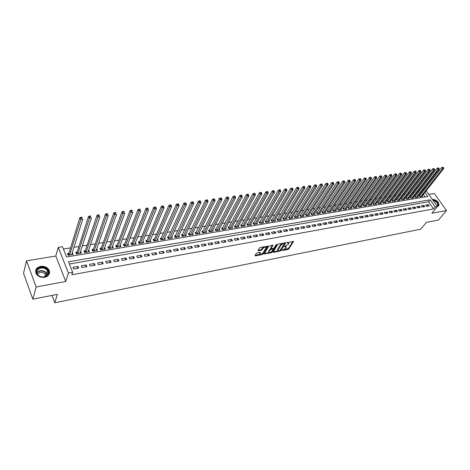 <?xml version="1.0" encoding="UTF-8"?>
<svg xmlns="http://www.w3.org/2000/svg" width="470" height="470" viewBox="0 0 470 470"><rect width="100%" height="100%" fill="white"/><g stroke="black" fill="none" stroke-linecap="round" stroke-linejoin="round"><path stroke-width="0.7" d="M281.759 250.487L287.899 249.541L288.721 249.018L293.597 241.416L286.688 242.737L288.803 243.378L288.615 243.812L288.216 244.435L284.209 246.633L286.318 247.255L285.742 248.301L281.759 250.487M44.674 277.276C49.045 275.99 50.466 273.511 48.945 269.839C47.059 267.13 44.268 265.973 40.573 266.367C36.096 267.647 34.68 270.174 36.313 273.945C38.252 276.595 41.043 277.7 44.674 277.276M32.847 299.167L23.5 273.311L26.537 260.85L36.137 286.988L32.847 299.167L57.364 294.385L54.773 302.768L420.779 229.172L426.349 222.422L438.516 220.048L446.5 210.542L431.889 213.263L437.4 206.565L438.968 205.314C438.657 201.783 436.436 199.774 432.312 199.292L432.253 199.298M257.137 252.925L256.297 253.465L255.022 255.586L255.363 255.886L262.278 254.54L263.112 254.006L267.8 246.298L260.445 247.414L259.593 247.954L257.983 250.675L261.355 250.304L262.983 248.483C264.575 246.979 265.668 246.674 266.261 247.561L263.083 252.883C261.502 254.364 260.415 254.67 259.822 253.794L260.498 252.543L260.116 252.355L257.137 252.925M426.22 190.785L437.4 206.565L435.22 206.953L433.587 208.944L71.869 274.756L72.674 272.248L68.414 273.017L58.274 247.379L62.486 246.709L66.57 256.943L427.818 196.483L424.939 192.412M36.137 286.988L65.741 281.471L68.414 273.017M273.094 252.067L273.405 252.367L280.096 251.062L280.919 250.539L285.742 242.902L278.639 243.989L277.799 244.523L273.094 252.067M271.261 252.784L264.081 253.929L268.775 246.227L272.565 245.134L272.882 245.452L270.926 248.659L273.229 248.477L274.069 247.949L276.06 244.741L276.906 244.494L272.089 252.261L271.261 252.784L270.603 252.29M446.5 210.542L434.304 193.458L428.757 194.374M72.263 252.772L71.84 254.646M68.908 253.324L67.451 253.565L68.132 255.263L73.12 254.435L72.439 252.743M80.529 251.409L80.041 253.283M77.174 251.961L75.735 252.196L76.422 253.882L81.345 253.066L80.658 251.385M88.689 250.064L88.137 251.938M85.334 250.616L83.913 250.851L84.606 252.525L89.47 251.714L88.771 250.052M96.744 248.736L96.133 250.61M93.395 249.288L91.991 249.517L92.69 251.18L97.49 250.381L96.785 248.73M101.35 247.978L99.963 248.207L100.668 249.852L105.403 249.065L104.698 247.426M109.204 246.68L107.836 246.909L108.546 248.542L113.223 247.766L112.53 246.186M116.96 245.405L115.608 245.628L116.325 247.249L120.943 246.48L120.267 244.958M124.621 244.142L123.287 244.359L124.01 245.975L128.574 245.211L127.91 243.742M132.188 242.89L130.871 243.108L131.594 244.711L136.106 243.959L135.454 242.538M139.666 241.662L138.362 241.874L139.091 243.466L143.544 242.726L142.909 241.351M147.045 240.44L145.765 240.652L146.499 242.232L150.893 241.504L150.271 240.17M154.342 239.242L153.073 239.447L153.813 241.016L158.155 240.293L157.544 239.007M161.551 238.049L160.293 238.261L161.04 239.817L165.334 239.101L164.735 237.855M168.671 236.88L167.432 237.08L168.178 238.631L172.42 237.92L171.832 236.71M175.709 235.717L174.482 235.917L175.234 237.456L179.428 236.757L178.847 235.582M182.66 234.571L181.449 234.771L182.207 236.298L186.349 235.605L185.779 234.465M189.533 233.437L188.341 233.637L189.099 235.153L193.194 234.471L192.635 233.361M196.325 232.315L195.144 232.515L195.908 234.019L199.956 233.343L199.403 232.268M203.04 231.211L201.871 231.405L202.635 232.897L206.641 232.233L206.101 231.187M209.679 230.118L208.521 230.306L209.291 231.792L213.245 231.134L212.716 230.118M216.241 229.037L215.096 229.225L215.865 230.7L219.778 230.047L219.255 229.055M222.721 227.968L221.593 228.15L222.369 229.618L226.234 228.972L225.723 228.009M229.137 226.91L228.02 227.092L228.796 228.549L232.621 227.915L232.115 226.975M235.476 225.864L234.371 226.047L235.153 227.492L238.93 226.863L238.437 225.947M241.745 224.83L240.652 225.013L241.439 226.446L245.175 225.823L244.682 224.93M247.943 223.808L246.868 223.984L247.649 225.412L251.344 224.801L250.863 223.926M254.076 222.798L253.007 222.974L253.794 224.39L257.448 223.785L256.978 222.933M260.139 221.799L259.082 221.969L259.875 223.379L263.488 222.78L263.018 221.952M266.137 220.806L265.092 220.982L265.885 222.38L269.457 221.787L268.999 220.976M272.065 219.831L271.037 220.001L271.83 221.393L275.367 220.806L274.909 220.013M277.935 218.861L276.912 219.032L277.711 220.418L281.207 219.837L280.76 219.061M283.739 217.904L282.728 218.074L283.528 219.449L286.988 218.873L286.547 218.115M289.479 216.958L288.48 217.122L289.285 218.491L292.704 217.921L292.269 217.181M295.16 216.024L294.173 216.188L294.978 217.545L298.362 216.981L297.933 216.259M300.782 215.096L299.801 215.26L300.606 216.611L303.961 216.053L303.538 215.342M306.346 214.179L305.377 214.338L306.181 215.683L309.495 215.131L309.078 214.438M311.845 213.274L310.887 213.433L311.698 214.767L314.976 214.22L314.565 213.545M317.291 212.375L316.345 212.528L317.156 213.856L320.399 213.315L319.994 212.657M322.684 211.488L321.744 211.641L322.555 212.957L325.769 212.428L325.363 211.776M328.013 210.607L327.085 210.76L327.896 212.07L331.08 211.541L330.68 210.907M333.295 209.738L332.372 209.89L333.189 211.189L336.338 210.666L335.944 210.043M338.518 208.874L337.607 209.027L338.423 210.319L341.537 209.802L341.155 209.191M343.688 208.022L342.789 208.169L343.605 209.461L346.69 208.944L346.308 208.345M348.811 207.176L347.918 207.323L348.734 208.609L351.789 208.098L351.413 207.511M353.875 206.342L352.994 206.489L353.81 207.763L356.836 207.258L356.46 206.683M358.892 205.513L358.017 205.66L358.839 206.929L361.829 206.43L361.465 205.866M363.862 204.697L362.993 204.838L363.815 206.101L366.776 205.607L366.412 205.055M368.78 203.886L367.922 204.027L368.744 205.278L371.676 204.791L371.318 204.25M373.65 203.081L372.798 203.222L373.621 204.468L376.523 203.986L376.17 203.451M378.468 202.288L377.627 202.429L378.45 203.663L381.329 203.187L380.976 202.664M383.244 201.501L382.41 201.636L383.232 202.87L386.082 202.4L385.735 201.883M387.973 200.719L387.145 200.86L387.967 202.082L390.787 201.612L390.447 201.107M392.656 199.95L391.839 200.085L392.662 201.301L395.452 200.837L395.117 200.343M397.291 199.186L396.48 199.321L397.303 200.531L400.07 200.073L399.741 199.586M401.879 198.428L401.08 198.563L401.909 199.768L404.647 199.309L404.318 198.834M406.433 197.676L405.639 197.811L406.462 199.01L409.176 198.557L408.853 198.087M410.939 196.936L410.151 197.065L410.974 198.258L413.665 197.811L413.341 197.347M415.398 196.201L414.622 196.331L415.445 197.512L418.106 197.071L417.789 196.619M426.543 206.295L429.18 205.825L428.34 204.632L425.703 205.096L426.543 206.295M422.107 207.082L424.774 206.612L423.934 205.408L421.273 205.878L422.107 207.082M417.636 207.875L420.327 207.399L419.487 206.195L416.796 206.665L417.636 207.875M413.118 208.68L415.838 208.198L414.998 206.982L412.284 207.464L413.118 208.68M408.559 209.491L411.303 209.003L410.463 207.781L407.725 208.269L408.559 209.491M403.959 210.307L406.726 209.814L405.886 208.592L403.119 209.079L403.959 210.307M399.306 211.136L402.103 210.636L401.268 209.403L398.472 209.896L399.306 211.136M394.612 211.97L397.438 211.465L396.598 210.225L393.778 210.725L394.612 211.97M389.871 212.81L392.72 212.305L391.886 211.059L389.037 211.559L389.871 212.81M385.083 213.662L387.962 213.151L387.127 211.9L384.248 212.405L385.083 213.662M380.248 214.52L383.156 214.003L382.322 212.746L379.413 213.257L380.248 214.52M375.365 215.389L378.297 214.866L377.469 213.597L374.531 214.114L375.365 215.389M370.43 216.265L373.397 215.742L372.563 214.461L369.596 214.984L370.43 216.265M365.448 217.152L368.445 216.617L367.611 215.336L364.614 215.865L365.448 217.152M360.414 218.045L363.439 217.51L362.605 216.218L359.579 216.752L360.414 218.045M355.326 218.95L358.387 218.409L357.553 217.111L354.498 217.651L355.326 218.95M350.191 219.866L353.281 219.314L352.447 218.01L349.363 218.556L350.191 219.866M344.998 220.788L348.117 220.23L347.289 218.92L344.169 219.466L344.998 220.788M339.757 221.717L342.906 221.159L342.078 219.837L338.929 220.395L339.757 221.717M334.452 222.662L337.642 222.093L336.814 220.765L333.63 221.329L334.452 222.662M329.1 223.608L332.319 223.038L331.497 221.705L328.277 222.269L329.1 223.608M323.689 224.572L326.944 223.996L326.121 222.651L322.866 223.226L323.689 224.572M318.219 225.547L321.509 224.96L320.687 223.608L317.397 224.19L318.219 225.547M312.691 226.528L316.016 225.935L315.194 224.578L311.874 225.159L312.691 226.528M307.104 227.521L310.464 226.922L309.648 225.553L306.287 226.146L307.104 227.521M301.458 228.526L304.854 227.921L304.037 226.54L300.641 227.139L301.458 228.526M295.753 229.536L299.184 228.925L298.368 227.539L294.937 228.144L295.753 229.536M289.984 230.564L293.45 229.947L292.64 228.549L289.168 229.16L289.984 230.564M284.15 231.598L287.658 230.976L286.847 229.572L283.339 230.188L284.15 231.598M278.252 232.65L281.8 232.016L280.99 230.606L277.447 231.228L278.252 232.65M272.289 233.708L275.878 233.067L275.067 231.651L271.484 232.28L272.289 233.708M266.261 234.777L269.886 234.136L269.081 232.703L265.456 233.343L266.261 234.777M260.168 235.864L263.834 235.212L263.03 233.772L259.364 234.418L260.168 235.864M254 236.956L257.707 236.298L256.908 234.847L253.201 235.505L254 236.956M247.766 238.067L251.515 237.397L250.716 235.94L246.967 236.604L247.766 238.067M241.463 239.183L245.252 238.513L244.459 237.045L240.663 237.714L241.463 239.183M235.082 240.317L238.919 239.635L238.126 238.161L234.289 238.836L235.082 240.317M228.632 241.463L232.509 240.775L231.722 239.289L227.844 239.97L228.632 241.463M222.104 242.626L226.029 241.927L225.242 240.429L221.323 241.122L222.104 242.626M215.507 243.801L219.472 243.09L218.691 241.586L214.72 242.285L215.507 243.801M208.827 244.988L212.839 244.271L212.058 242.755L208.046 243.46L208.827 244.988M202.065 246.186L206.13 245.463L205.355 243.936L201.289 244.653L202.065 246.186M195.232 247.402L199.345 246.668L198.569 245.134L194.457 245.857L195.232 247.402M188.311 248.63L192.471 247.89L191.701 246.345L187.542 247.079L188.311 248.63M181.308 249.876L185.521 249.129L184.751 247.567L180.539 248.313L181.308 249.876M174.217 251.133L178.483 250.375L177.719 248.806L173.459 249.558L174.217 251.133M167.044 252.408L171.362 251.644L170.598 250.064L166.292 250.821L167.044 252.408M159.788 253.7L164.153 252.925L163.395 251.333L159.03 252.102L159.788 253.7M152.433 255.004L156.857 254.223L156.105 252.619L151.687 253.395L152.433 255.004M144.995 256.326L149.472 255.533L148.726 253.917L144.249 254.705L144.995 256.326M137.463 257.666L141.993 256.861L141.253 255.234L136.723 256.033L137.463 257.666M129.832 259.023L134.42 258.206L133.686 256.567L129.097 257.378L129.832 259.023M122.106 260.398L126.753 259.569L126.025 257.918L121.377 258.741L122.106 260.398M114.286 261.784L118.992 260.95L118.264 259.287L113.564 260.116L114.286 261.784M106.367 263.194L111.132 262.348L110.409 260.674L105.644 261.514L106.367 263.194M98.342 264.622L103.165 263.764L102.448 262.072L97.631 262.924L98.342 264.622M90.211 266.061L95.105 265.197L94.394 263.494L89.506 264.357L90.211 266.061M81.98 267.53L86.932 266.649L86.227 264.933L81.281 265.808L81.98 267.53M433.587 208.944L428.552 201.795L69.39 264.011M77.961 266.39L72.944 267.277L73.637 269.01L78.654 268.117L77.961 266.39L77.315 268.358M418.788 191.848L417.442 192.066M414.311 192.571L412.936 192.788M409.793 193.293L408.377 193.523M405.234 194.028L403.777 194.263M400.628 194.768L399.136 195.009M395.975 195.514L394.447 195.761M391.281 196.272L389.712 196.525M386.54 197.036L384.93 197.294M381.752 197.805L380.095 198.07M376.911 198.581L375.219 198.857M372.029 199.368L370.289 199.644M367.094 200.161L365.313 200.449M362.112 200.96L360.284 201.254M357.077 201.771L355.208 202.071M351.995 202.588L350.074 202.899M346.854 203.416L344.892 203.733M341.666 204.25L339.651 204.573M336.42 205.096L334.358 205.425M331.121 205.948L329.012 206.283M325.769 206.806L323.607 207.153M320.358 207.675L318.149 208.034M314.894 208.557L312.626 208.921M309.366 209.444L307.045 209.82M303.785 210.343L301.411 210.725M298.139 211.253L295.706 211.641M292.434 212.17L289.949 212.569M286.665 213.098L284.121 213.503M280.837 214.032L278.234 214.449M274.944 214.978L272.283 215.407M268.987 215.942L266.261 216.376M262.959 216.905L260.174 217.357M256.867 217.886L254.017 218.344M250.71 218.879L247.79 219.349M244.476 219.878L241.498 220.359M238.178 220.894L235.129 221.382M231.804 221.916L228.69 222.422M225.359 222.956L222.175 223.467M218.838 224.002L215.583 224.525M212.246 225.065L208.915 225.6M205.572 226.135L202.165 226.687M198.822 227.221L195.338 227.786M191.989 228.32L188.429 228.896M185.08 229.43L181.438 230.018M178.089 230.559L174.364 231.158M171.01 231.698L167.203 232.309M163.842 232.85L159.953 233.472M156.592 234.013L152.621 234.653M149.254 235.194L145.189 235.846M141.823 236.387L137.669 237.056M134.303 237.597L130.055 238.284M126.683 238.825L122.347 239.524M118.975 240.064L114.539 240.775M111.167 241.322L106.631 242.05M103.259 242.591L98.624 243.337M95.246 243.877L90.51 244.641M87.132 245.181L82.291 245.963M78.919 246.503L73.966 247.302M70.594 247.843L63.403 249M425.127 196.93L423.358 194.416M422.072 192.594L421.537 191.831M419.822 195.473L419.052 195.596L419.875 196.777L422.512 196.337L422.195 195.89M52.011 295.43L54.773 302.768M65.741 281.471L55.795 256.015L26.537 260.85M55.795 256.015L58.274 247.379M423.482 189.334L424.792 189.128M435.22 206.953L430.156 199.797L68.497 261.778L72.674 272.248M423.646 190.585L423.106 189.821M428.552 201.795L430.156 199.797M428.34 204.632L427.077 206.201M423.934 205.408L422.677 206.982M419.487 206.195L418.23 207.769M414.998 206.982L413.747 208.568M410.463 207.781L409.217 209.373M405.886 208.592L404.647 210.184M401.268 209.403L400.029 211.007M396.598 210.225L395.364 211.835M391.886 211.059L390.658 212.669M387.127 211.9L385.905 213.515M382.322 212.746L381.105 214.367M377.469 213.597L376.253 215.231M372.563 214.461L371.359 216.1M367.611 215.336L366.412 216.981M362.605 216.218L361.412 217.868M357.553 217.111L356.366 218.767M352.447 218.01L351.266 219.672M347.289 218.92L346.12 220.589M342.078 219.837L340.914 221.511M336.814 220.765L335.656 222.445M331.497 221.705L330.339 223.391M326.121 222.651L324.976 224.343M320.687 223.608L319.547 225.306M315.194 224.578L314.066 226.282M309.648 225.553L308.526 227.268M304.037 226.54L302.927 228.261M298.368 227.539L297.263 229.266M292.64 228.549L291.541 230.288M286.847 229.572L285.76 231.311M280.99 230.606L279.914 232.35M275.067 231.651L274.004 233.402M269.081 232.703L268.023 234.465M263.03 233.772L261.984 235.541M256.908 234.847L255.874 236.627M250.716 235.94L249.693 237.72M244.459 237.045L243.442 238.831M238.126 238.161L237.121 239.959M231.722 239.289L230.729 241.092M225.242 240.429L224.266 242.244M218.691 241.586L217.728 243.401M212.058 242.755L211.106 244.582M205.355 243.936L204.415 245.769M198.569 245.134L197.641 246.973M191.701 246.345L190.791 248.189M184.751 247.567L183.852 249.423M177.719 248.806L176.838 250.669M170.598 250.064L169.735 251.932M163.395 251.333L162.55 253.207M156.105 252.619L155.27 254.505M148.726 253.917L147.903 255.809M141.253 255.234L140.448 257.137M133.686 256.567L132.898 258.476M126.025 257.918L125.261 259.834M118.264 259.287L117.518 261.214M110.409 260.674L109.68 262.607M102.448 262.072L101.743 264.017M94.394 263.494L93.706 265.444M86.227 264.933L85.563 266.889M286.013 246.721L285.549 246.121M288.48 242.82L288.01 242.226M283.962 249.688L288.404 248.466L293.039 241.28M280.502 250.111L285.184 242.755M273.276 251.767L278.322 250.786M279.844 250.604L284.638 243.554L283.563 243.583L280.884 245.281L277.87 250.199L279.021 250.763L279.844 250.604M284.567 243.431L284.309 242.925M282.429 243.278L280.567 244.717L280.884 245.281M277.876 250.193L277.729 249.229L280.567 244.717M269.269 252.549L264.316 253.512M272.389 245.17L270.708 248.278M276.196 244.588L271.778 251.697L272.089 252.261M269.016 251.714L268.881 252.038C269.463 252.883 270.538 252.578 272.095 251.115L273.235 249.253L270.932 249.435L270.091 249.97L269.016 251.714L268.699 251.15L268.828 251.949M273.135 249.071L272.876 248.548M268.699 251.15L269.78 249.4L270.961 248.806M270.949 252.22L271.778 251.697M259.781 253.718L259.511 253.224L259.957 252.384M265.985 247.061L265.556 246.456M264.163 246.715L262.665 247.907L262.983 248.483M258.206 250.269L261.044 249.729L262.665 247.907M261.655 254.029L262.8 253.442L267.254 246.133M255.204 255.286L260.18 254.317M421.743 196.466L443.704 168.589L442.587 168.742L441.706 167.543L419.34 196.013M443.098 167.772L443.545 167.714L443.192 167.232L442.746 167.297L443.098 167.772L442.587 168.742L420.644 196.648M443.545 167.714L443.704 168.589M441.706 167.543L442.746 167.297M432.782 200.05C436.201 199.774 440.208 205.396 437.194 206.271M437.74 205.337L437.094 206.124L437.74 205.337C437.699 202.917 436.148 201.301 433.093 200.484M438.428 206.113L438.686 205.613C438.51 202.341 436.43 200.332 432.453 199.586M46.642 268.969C52.552 273.346 43.904 280.232 38.323 275.467C32.401 270.978 41.19 264.246 46.642 268.969M38.569 275.473C42.794 279.168 50.372 275.191 47.499 270.861L46.266 269.457C42.071 265.762 34.392 269.751 37.389 274.157L38.569 275.473M37.435 274.227C39.292 272.03 41.654 271.778 44.515 273.481L45.478 274.574L45.919 276.19M49.227 274.116L48.792 270.25L47.253 268.493C41.783 265.562 37.888 266.378 35.567 270.943M417.337 197.2L439.221 169.212L438.093 169.37L437.212 168.166L414.916 196.754M438.61 168.395L439.062 168.331L438.257 167.913L438.61 168.395L438.093 169.37L416.226 197.382M439.062 168.331L439.221 169.212M437.212 168.166L438.257 167.913M412.883 197.941L434.697 169.846L433.557 170.005L432.682 168.795L410.445 197.494M434.08 169.024L434.533 168.959L433.728 168.542L434.08 169.024L433.557 170.005L411.761 198.129M434.533 168.959L434.697 169.846M432.682 168.795L433.728 168.542M408.389 198.687L430.126 170.487L428.981 170.645L428.099 169.429L405.939 198.246M429.498 169.658L429.962 169.594L429.145 169.171L429.498 169.658L428.981 170.645L407.255 198.875M429.962 169.594L430.126 170.487M428.099 169.429L429.145 169.171M403.848 199.445L425.514 171.127L424.351 171.292L423.47 170.064L401.386 199.004M424.874 170.299L425.338 170.234L424.522 169.811L424.874 170.299L424.351 171.292L402.708 199.633M425.338 170.234L425.514 171.127M423.47 170.064L424.522 169.811M399.265 200.202L420.856 171.779L419.681 171.944L418.799 170.71L396.786 199.768M420.204 170.951L420.673 170.886L420.321 170.393L419.851 170.457L420.204 170.951L419.681 171.944L398.113 200.396M420.673 170.886L420.856 171.779M418.799 170.71L419.851 170.457M394.641 200.972L416.144 172.437L414.963 172.602L414.082 171.362L392.145 200.537M415.486 171.603L415.962 171.538L415.609 171.045L415.133 171.109L415.486 171.603L414.963 172.602L393.478 201.166M415.962 171.538L416.144 172.437M414.082 171.362L415.133 171.109M389.971 201.748L411.391 173.101L410.193 173.271L409.311 172.026L387.456 201.319M410.721 172.267L411.197 172.196L410.851 171.703L410.369 171.767L410.721 172.267L410.193 173.271L388.796 201.947M411.197 172.196L411.391 173.101M409.311 172.026L410.369 171.767M385.253 202.535L406.585 173.771L405.375 173.941L404.5 172.69L382.721 202.106M405.91 172.931L406.391 172.866L405.557 172.431L405.91 172.931L405.375 173.941L384.066 202.734M406.391 172.866L406.585 173.771M404.5 172.69L405.557 172.431M380.488 203.328L401.733 174.452L400.511 174.623L399.635 173.359L377.945 202.899M401.045 173.606L401.533 173.542L400.693 173.101L401.045 173.606L400.511 174.623L379.29 203.528M401.533 173.542L401.733 174.452M399.635 173.359L400.693 173.101M375.677 204.127L396.827 175.134L395.593 175.31L394.718 174.041L373.115 203.704M396.128 174.288L396.621 174.217L395.781 173.783L396.128 174.288L395.593 175.31L374.467 204.327M396.621 174.217L396.827 175.134M394.718 174.041L395.781 173.783M370.818 204.932L391.874 175.827L390.629 176.003L389.753 174.728L368.239 204.515M391.163 174.975L391.663 174.911L391.316 174.399L390.817 174.47L391.163 174.975L390.629 176.003L369.596 205.137M391.663 174.911L391.874 175.827M389.753 174.728L390.817 174.47M365.913 205.748L386.869 176.526L385.612 176.702L384.736 175.422L363.316 205.337M386.152 175.674L386.651 175.604L386.305 175.093L385.799 175.163L386.152 175.674L385.612 176.702L364.679 205.954M386.651 175.604L386.869 176.526M384.736 175.422L385.799 175.163M360.96 206.577L381.81 177.231L380.541 177.413L379.666 176.121L358.346 206.166M381.082 176.373L381.593 176.303L381.24 175.792L380.729 175.862L381.082 176.373L380.541 177.413L359.714 206.782M381.593 176.303L381.81 177.231M379.666 176.121L380.729 175.862M355.954 207.405L376.705 177.948L375.418 178.13L374.543 176.832L353.322 207M375.959 177.084L376.476 177.014L376.123 176.497L375.612 176.567L375.959 177.084L375.418 178.13L354.697 207.617M376.476 177.014L376.705 177.948M374.543 176.832L375.612 176.567M350.896 208.245L371.535 178.671L370.237 178.853L369.367 177.548L348.247 207.846M370.783 177.807L371.306 177.731L370.953 177.214L370.436 177.284L370.783 177.807L370.237 178.853L349.627 208.457M371.306 177.731L371.535 178.671M369.367 177.548L370.436 177.284M345.791 209.097L366.318 179.399L365.008 179.581L364.132 178.271L343.123 208.698M365.554 178.53L366.077 178.459L365.731 177.93L365.202 178.007L365.554 178.53L365.008 179.581L344.504 209.309M366.077 178.459L366.318 179.399M364.132 178.271L365.202 178.007M340.632 209.955L361.042 180.133L359.714 180.321L358.845 179L337.948 209.561M360.267 179.264L360.796 179.188L360.449 178.665L359.92 178.735L360.267 179.264L359.714 180.321L339.334 210.172M360.796 179.188L361.042 180.133M358.845 179L359.92 178.735M335.421 210.819L355.714 180.88L354.368 181.067L353.499 179.74L332.713 210.431M354.921 180.004L355.461 179.928L355.109 179.399L354.574 179.475L354.921 180.004L354.368 181.067L334.105 211.036M355.461 179.928L355.714 180.88M353.499 179.74L354.574 179.475M330.152 211.694L350.326 181.632L348.969 181.825L348.1 180.486L327.431 211.312M349.521 180.756L350.062 180.68L349.715 180.145L349.175 180.221L349.521 180.756L348.969 181.825L328.83 211.917M350.062 180.68L350.326 181.632M348.1 180.486L349.175 180.221M324.835 212.581L344.874 182.395L343.505 182.583L342.636 181.244L322.091 212.205M344.064 181.514L344.61 181.438L344.263 180.897L343.717 180.974L344.064 181.514L343.505 182.583L323.495 212.804M344.61 181.438L344.874 182.395M342.636 181.244L343.717 180.974M319.453 213.474L339.369 183.165L337.983 183.359L337.113 182.008L316.692 213.104M338.541 182.278L339.099 182.201L338.753 181.661L338.194 181.737L338.541 182.278L337.983 183.359L318.102 213.697M339.099 182.201L339.369 183.165M337.113 182.008L338.194 181.737M314.025 214.379L333.8 183.94L332.402 184.134L331.538 182.777L311.24 214.014M332.966 183.053L333.524 182.971L333.177 182.43L332.619 182.507L332.966 183.053L332.402 184.134L312.656 214.608M333.524 182.971L333.8 183.94M331.538 182.777L332.619 182.507M308.531 215.289L328.172 184.728L326.756 184.927L325.892 183.559L305.729 214.931M327.32 183.835L327.89 183.752L327.543 183.206L326.973 183.288L327.32 183.835L326.756 184.927L307.151 215.518M327.89 183.752L328.172 184.728M325.892 183.559L326.973 183.288M302.986 216.212L322.485 185.521L321.051 185.721L320.188 184.346L300.166 215.859M321.615 184.628L322.191 184.546L321.844 183.993L321.274 184.076L321.615 184.628L321.051 185.721L301.587 216.447M322.191 184.546L322.485 185.521M320.188 184.346L321.274 184.076M297.375 217.146L316.727 186.326L315.282 186.531L314.418 185.145L294.537 216.799M315.852 185.427L316.428 185.345L316.087 184.792L315.505 184.869L315.852 185.427L315.282 186.531L295.965 217.381M316.428 185.345L316.727 186.326M314.418 185.145L315.505 184.869M291.711 218.086L310.911 187.136L309.448 187.342L308.584 185.95L288.844 217.745M310.018 186.232L310.605 186.155L310.259 185.597L309.671 185.679L310.018 186.232L309.448 187.342L290.284 218.327M310.605 186.155L310.911 187.136M308.584 185.95L309.671 185.679M285.983 219.043L305.024 187.959L303.544 188.17L302.686 186.766L283.099 218.709M304.119 187.054L304.713 186.972L304.366 186.408L303.779 186.49L304.119 187.054L303.544 188.17L284.538 219.279M304.713 186.972L305.024 187.959M302.686 186.766L303.779 186.49M280.191 220.001L299.079 188.793L297.58 189.005L296.723 187.589L277.282 219.678M298.156 187.883L298.755 187.794L298.409 187.23L297.81 187.313L298.156 187.883L297.58 189.005L278.733 220.248M298.755 187.794L299.079 188.793M296.723 187.589L297.81 187.313M274.339 220.976L293.057 189.633L291.541 189.845L290.689 188.423L271.407 220.659M292.123 188.717L292.728 188.635L292.387 188.065L291.782 188.147L292.123 188.717L291.541 189.845L272.864 221.223M292.728 188.635L293.057 189.633M290.689 188.423L291.782 188.147M268.417 221.963L286.97 190.485L285.437 190.697L284.585 189.269L265.468 221.652M286.019 189.563L286.63 189.481L286.289 188.905L285.678 188.993L286.019 189.563L285.437 190.697L266.931 222.21M286.63 189.481L286.97 190.485M284.585 189.269L285.678 188.993M262.436 222.956L280.813 191.343L279.262 191.56L278.41 190.121L259.464 222.651M279.844 190.421L280.467 190.332L280.126 189.757L279.503 189.845L279.844 190.421L279.262 191.56L260.932 223.203M280.467 190.332L280.813 191.343M278.41 190.121L279.503 189.845M256.385 223.961L274.586 192.212L273.017 192.436L272.165 190.984L253.395 223.667M273.599 191.284L274.227 191.196L273.892 190.62L273.264 190.708L273.599 191.284L273.017 192.436L254.863 224.214M274.227 191.196L274.586 192.212M272.165 190.984L273.264 190.708M250.269 224.977L268.282 193.094L266.696 193.317L265.85 191.86L247.255 224.689M267.283 192.16L267.918 192.071L267.583 191.49L266.948 191.578L267.283 192.16L266.696 193.317L248.73 225.236M267.918 192.071L268.282 193.094M265.85 191.86L266.948 191.578M244.089 226.005L261.908 193.987L260.304 194.21L259.458 192.741L241.045 225.729M260.891 193.047L261.537 192.959L261.197 192.371L260.556 192.459L260.891 193.047L260.304 194.21L242.532 226.264M261.537 192.959L261.908 193.987M259.458 192.741L260.556 192.459M237.832 227.045L255.457 194.886L253.829 195.115L252.989 193.634L234.765 226.781M254.423 193.946L255.075 193.857L254.74 193.264L254.088 193.352L254.423 193.946L253.829 195.115L236.257 227.31M255.075 193.857L255.457 194.886M252.989 193.634L254.088 193.352M231.504 228.097L248.93 195.796L247.285 196.025L246.45 194.539L228.42 227.838M247.884 194.856L248.542 194.762L248.201 194.169L247.549 194.257L247.884 194.856L247.285 196.025L229.912 228.361M248.542 194.762L248.93 195.796M246.45 194.539L247.549 194.257M225.112 229.16L242.326 196.719L240.658 196.954L239.823 195.455L221.999 228.913M241.257 195.773L241.927 195.679L241.592 195.079L240.928 195.173L241.257 195.773L240.658 196.954L223.497 229.43M241.927 195.679L242.326 196.719M239.823 195.455L240.928 195.173M218.638 230.235L235.64 197.653L233.954 197.888L233.126 196.384L215.501 230M234.559 196.701L235.229 196.607L234.9 196.008L234.225 196.102L234.559 196.701L217.011 230.512M235.229 196.607L235.64 197.653M233.126 196.384L234.225 196.102M212.093 231.328L228.872 198.599L227.169 198.839L226.34 197.324L208.933 231.099M227.774 197.641L228.455 197.547L228.126 196.942L227.445 197.036L227.774 197.641L210.448 231.598M228.455 197.547L228.872 198.599M226.34 197.324L227.445 197.036M205.472 232.427L222.028 199.556L220.301 199.797L219.478 198.27L202.288 232.209M220.906 198.593L221.599 198.499L221.27 197.888L220.577 197.982L220.906 198.593L203.81 232.703M221.599 198.499L222.028 199.556M219.478 198.27L220.577 197.982M198.775 233.543L215.096 200.525L213.351 200.766L212.528 199.233L195.561 233.337M213.962 199.562L214.655 199.462L214.326 198.845L213.633 198.945L213.962 199.562L197.089 233.819M214.655 199.462L215.096 200.525M212.528 199.233L213.633 198.945M192.001 234.665L208.081 201.507L206.312 201.753L205.496 200.202L188.758 234.477M206.923 200.537L207.628 200.437L207.305 199.821L206.594 199.915L206.923 200.537L190.291 234.953M207.628 200.437L208.081 201.507M205.496 200.202L206.594 199.915M185.145 235.805L200.978 202.5L199.186 202.746L198.369 201.189L181.878 235.629M199.803 201.524L200.52 201.424L200.191 200.802L199.474 200.901L199.803 201.524L183.417 236.093M200.52 201.424L200.978 202.5M198.369 201.189L199.474 200.901M178.206 236.962L193.781 203.504L191.971 203.757L191.161 202.182L174.911 236.792M192.588 202.523L193.317 202.423L192.988 201.795L192.265 201.894L192.588 202.523L176.462 237.25M193.317 202.423L193.781 203.504M191.161 202.182L192.265 201.894M171.186 238.126L186.502 204.52L184.669 204.773L183.864 203.193L167.861 237.979M185.286 203.534L186.02 203.434L185.697 202.805L184.963 202.905L185.286 203.534L169.417 238.419M186.02 203.434L186.502 204.52M183.864 203.193L184.963 202.905M164.083 239.306L179.129 205.549L177.272 205.807L176.467 204.215L160.728 239.171M177.895 204.562L178.635 204.462L178.318 203.821L177.572 203.927L177.895 204.562L162.291 239.606M178.635 204.462L179.129 205.549M176.467 204.215L177.572 203.927M156.892 240.505L171.662 206.594L169.776 206.859L168.983 205.249L154.178 239.624L153.514 240.382M170.404 205.601L171.156 205.496L170.839 204.855L170.087 204.961L170.404 205.601L155.082 240.805M171.156 205.496L171.662 206.594M168.983 205.249L170.087 204.961M149.619 241.715L164.095 207.652L162.191 207.916L161.398 206.301L146.887 240.828L146.205 241.609M162.82 206.653L163.584 206.547L163.266 205.901L162.503 206.007L162.82 206.653L147.786 242.021M163.584 206.547L164.095 207.652M161.398 206.301L162.503 206.007M142.251 242.937L156.439 208.721L154.507 208.991L153.719 207.364L139.502 242.05L138.809 242.849M155.141 207.716L155.911 207.611L155.593 206.959L154.824 207.07L155.141 207.716L140.395 243.249M155.911 207.611L156.439 208.721M153.719 207.364L154.824 207.07M134.79 244.177L148.679 209.802L146.722 210.078L145.941 208.439L132.035 243.284L131.324 244.106M147.357 208.797L148.138 208.692L147.827 208.034L147.045 208.139L147.357 208.797L132.916 244.494M147.827 208.034L148.138 208.692M145.941 208.439L147.045 208.139M127.247 245.434L140.818 210.901L138.838 211.177L138.057 209.526L124.468 244.535L123.745 245.381M139.472 209.89L140.266 209.779L139.954 209.121L139.161 209.232L139.472 209.89L125.343 245.751M139.954 209.121L140.266 209.779M138.057 209.526L139.161 209.232M119.603 246.703L132.851 212.017L130.848 212.293L130.073 210.63L116.813 245.798L116.067 246.668M131.488 211.001L132.293 210.889L131.982 210.225L131.177 210.337L131.488 211.001L117.676 247.026M131.982 210.225L132.293 210.889M130.073 210.63L131.177 210.337M111.86 247.99L124.785 213.139L122.752 213.427L121.989 211.747L109.058 247.079L108.3 247.972M123.398 212.123L124.209 212.011L123.904 211.341L123.087 211.453L123.398 212.123L109.915 248.319M123.904 211.341L124.209 212.011M121.989 211.747L123.087 211.453M104.029 249.294L116.607 214.285L114.551 214.573L113.787 212.881L101.209 248.377L100.427 249.3M115.197 213.257L116.019 213.145L115.714 212.469L114.892 212.581L115.197 213.257L102.055 249.623M115.714 212.469L116.019 213.145M113.787 212.881L114.892 212.581M96.092 250.616L108.323 215.442L106.238 215.736L105.48 214.032L93.254 249.688L92.461 250.639M106.884 214.414L107.724 214.297L107.419 213.615L106.584 213.733L106.884 214.414L94.094 250.945M107.419 213.615L107.724 214.297M105.48 214.032L106.584 213.733M88.055 251.949L99.928 216.617L97.813 216.911L97.061 215.195L85.205 251.015L84.388 251.996M98.465 215.583L99.311 215.466L99.011 214.778L98.165 214.896L98.465 215.583L86.028 252.29M99.011 214.778L99.311 215.466M97.061 215.195L98.165 214.896M79.912 253.307L91.415 217.804L89.271 218.104L88.53 216.376L77.039 252.39L76.216 253.371M89.929 216.764L90.786 216.647L90.493 215.953L89.629 216.071L89.929 216.764L77.861 253.647M90.493 215.953L90.786 216.647M88.53 216.376L89.629 216.071M71.669 254.675L82.79 219.008L80.617 219.314L79.882 217.569L68.785 253.73L67.933 254.769M81.275 217.963L82.144 217.845L81.85 217.146L80.981 217.269L81.275 217.963L69.589 255.022M81.85 217.146L82.144 217.845M79.882 217.569L80.981 217.269M284.926 246.239L285.19 246.697M287.405 242.338L287.675 242.808M293.351 241.228L293.538 241.551M288.404 248.466L288.721 249.018M287.587 248.983L287.899 249.541M285.496 242.708L285.684 243.037M280.608 249.981L280.919 250.539M279.838 250.604L280.096 251.062M273.17 251.944L273.405 252.367M284.115 242.961L284.385 243.431M283.293 243.113L283.563 243.583M277.729 249.229L278.046 249.793M264.216 253.671L264.457 254.111M272.7 245.123L272.882 245.452M270.661 247.972L270.978 248.542M272.6 248.601L272.864 249.065M270.614 248.871L270.932 249.435M269.78 249.4L270.091 249.97M260.274 252.337L260.451 252.66M259.64 252.919L259.951 253.489M261.884 249.194L262.201 249.764M261.044 249.729L261.355 250.304M258.118 250.416L258.371 250.874M267.565 246.086L267.747 246.421M262.8 253.442L263.112 254.006M261.966 253.97L262.278 254.54M255.116 255.433L255.363 255.886M419.569 195.79L420.221 196.719M419.422 195.949L419.986 196.76M36.813 272.577C39.298 270.162 42.212 269.986 45.549 272.048L46.777 273.446L47.306 275.009M47.059 275.297L45.355 272.389C42.1 270.385 39.274 270.567 36.883 272.941M415.151 196.525L415.797 197.453M414.998 196.677L415.568 197.494M410.686 197.259L411.338 198.199M410.539 197.418L411.103 198.234M406.18 198.005L406.832 198.945M406.033 198.158L406.603 198.986M401.633 198.751L402.285 199.703M401.486 198.91L402.056 199.738M397.044 199.515L397.69 200.467M396.892 199.668L397.461 200.502M392.409 200.279L393.055 201.236M392.256 200.437L392.826 201.278M387.727 201.048L388.373 202.018M387.58 201.213L388.144 202.053M382.997 201.83L383.649 202.799M382.85 201.994L383.42 202.84M378.227 202.623L378.873 203.598M378.08 202.782L378.644 203.633M373.403 203.416L374.055 204.397M373.256 203.581L373.826 204.432M368.539 204.221L369.185 205.208M368.392 204.38L368.956 205.243M363.621 205.032L364.268 206.025M363.474 205.196L364.038 206.06M358.657 205.854L359.303 206.847M358.51 206.019L359.074 206.888M353.64 206.683L354.286 207.681M353.493 206.847L354.057 207.722M348.576 207.517L349.216 208.527M348.429 207.681L348.987 208.562M343.458 208.363L344.099 209.379M343.312 208.527L343.87 209.414M338.288 209.215L338.929 210.237M338.142 209.385L338.7 210.272M333.065 210.078L333.706 211.106M332.919 210.249L333.477 211.142M327.784 210.954L328.424 211.982M327.643 211.118L328.201 212.023M322.455 211.835L323.09 212.869M322.308 211.999L322.866 212.91M317.068 212.722L317.702 213.768M316.921 212.892L317.479 213.803M311.622 213.621L312.256 214.672M311.475 213.791L312.033 214.708M306.123 214.532L306.757 215.589M305.976 214.702L306.534 215.624M300.559 215.448L301.194 216.511M300.418 215.618L300.97 216.547M294.943 216.376L295.577 217.446M294.802 216.547L295.354 217.481M289.262 217.316L289.896 218.391M289.12 217.487L289.673 218.427M283.522 218.262L284.15 219.343M283.381 218.433L283.933 219.384M277.723 219.22L278.352 220.312M277.576 219.396L278.128 220.348M271.854 220.189L272.483 221.288M271.713 220.365L272.259 221.323M265.926 221.17L266.549 222.269M265.785 221.341L266.331 222.31M259.933 222.157L260.556 223.268M259.793 222.334L260.333 223.303M253.871 223.162L254.493 224.278M253.73 223.338L254.27 224.313M247.743 224.172L248.36 225.295M247.602 224.349L248.142 225.33M241.545 225.195L242.162 226.329M241.404 225.371L241.944 226.364M235.276 226.229L235.893 227.368M235.141 226.411L235.676 227.404M228.937 227.28L229.554 228.426M228.802 227.457L229.337 228.461M222.527 228.338L223.138 229.489M222.392 228.514L222.927 229.525M216.047 229.407L216.652 230.57M215.906 229.589L216.441 230.606M209.491 230.488L210.096 231.657M209.35 230.67L209.879 231.692M202.852 231.587L203.457 232.762M202.717 231.769L203.246 232.797M196.143 232.697L196.742 233.878M196.008 232.879L196.53 233.913M189.351 233.813L189.951 235.006M189.222 234.001L189.739 235.041M182.483 234.953L183.077 236.151M182.348 235.135L182.871 236.187M175.533 236.099L176.127 237.309M175.398 236.287L175.915 237.344M168.501 237.262L169.088 238.478M168.366 237.45L168.883 238.513M161.38 238.437L161.968 239.659M161.251 238.625L161.762 239.694M154.178 239.624L154.759 240.857M154.048 239.812L154.554 240.893M146.887 240.828L147.463 242.074M146.758 241.022L147.263 242.109M139.502 242.05L140.078 243.301M139.379 242.238L139.878 243.331M132.035 243.284L132.605 244.541M131.906 243.472L132.405 244.576M124.468 244.535L125.038 245.804M124.344 244.723L124.838 245.834M116.813 245.798L117.377 247.073M116.683 245.992L117.177 247.108M109.058 247.079L109.616 248.366M108.934 247.273L109.422 248.395M101.209 248.377L101.761 249.67L101.203 248.377M101.085 248.571L101.567 249.705M93.254 249.688L93.806 250.992M93.131 249.881L93.612 251.027M85.205 251.015L85.752 252.331L85.193 251.039M85.082 251.215L85.558 252.367M77.045 252.367L77.591 253.688L77.039 252.39M76.927 252.56L77.403 253.724M68.785 253.73L69.325 255.063M68.667 253.929L69.137 255.098M277.558 249.635L277.87 250.199M270.608 248.095L270.926 248.659M268.564 251.468L268.881 252.038M259.511 253.224L259.822 253.794M45.478 274.574L44.903 276.624M47.499 270.861L46.777 273.446L47.264 275.062M48.057 272.835L47.546 274.656M93.248 249.699L93.794 250.998M68.773 253.765L69.296 255.069"/></g></svg>
